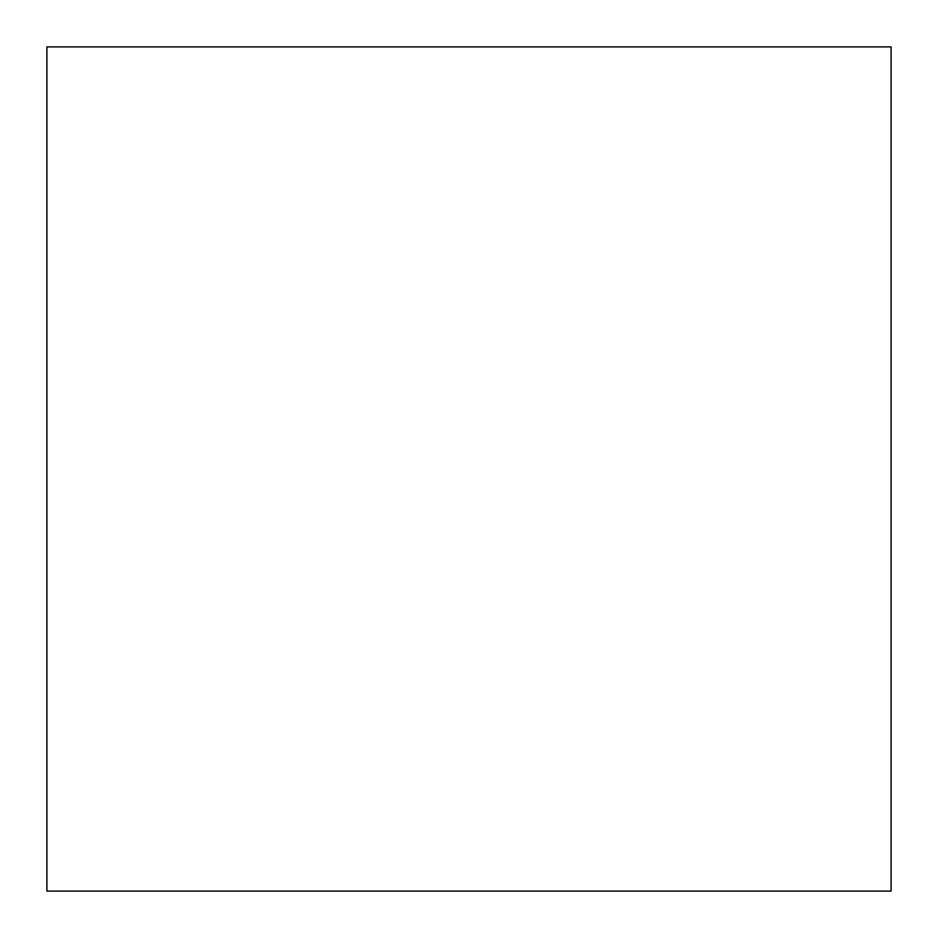 <?xml version="1.0" encoding="UTF-8"?>
<svg xmlns="http://www.w3.org/2000/svg" width="938" height="938" viewBox="0 0 938 938"><rect width="100%" height="100%" fill="white"/><g stroke="black" fill="none" stroke-linecap="round" stroke-linejoin="round"><path stroke-width="1.41" d="M891.1 46.9L46.9 46.9L46.9 891.1L891.1 891.1L891.1 46.9"/></g></svg>
